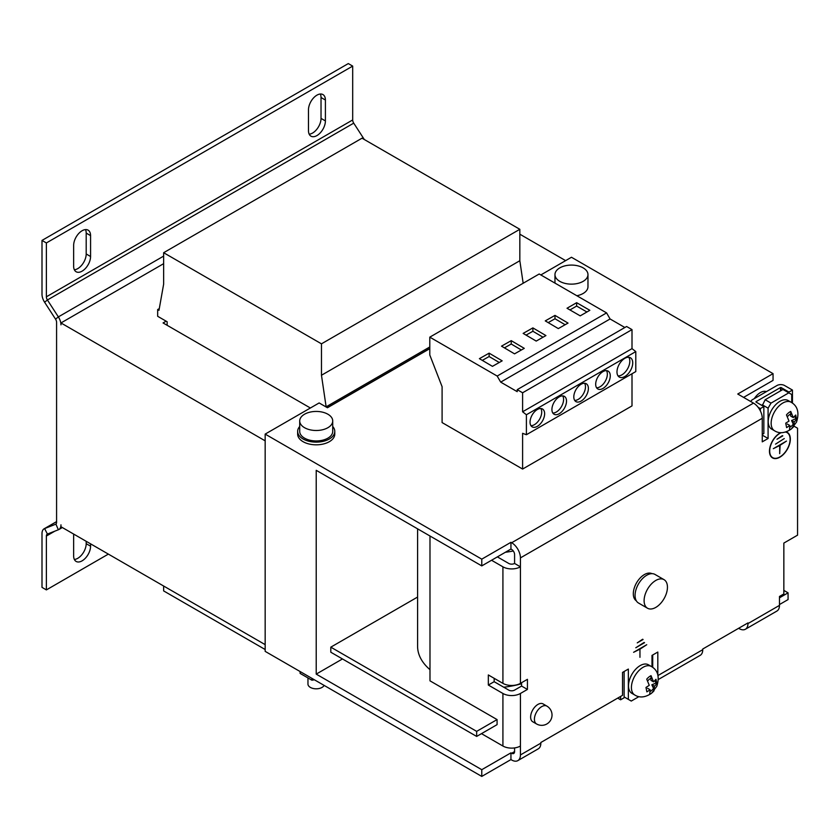 <?xml version="1.0" encoding="UTF-8"?>
<svg xmlns="http://www.w3.org/2000/svg" width="840" height="840" viewBox="0 0 840 840"><rect width="100%" height="100%" fill="white"/><g stroke="black" fill="none" stroke-linecap="round" stroke-linejoin="round"><path stroke-width="1.26" d="M73.689 534.093A11.96 6.909 120 0 0 73.647 535.08L73.647 555.965A11.96 6.909 120 0 0 76.125 561.435A11.96 6.909 120 0 0 85.344 558.232A11.96 6.909 120 0 0 90.573 546.189L90.573 543.837M316.943 95.151A11.96 6.909 120 0 0 308.48 109.809L308.48 130.694A11.96 6.909 120 0 0 310.957 136.164A11.96 6.909 120 0 0 320.177 132.962A11.96 6.909 120 0 0 325.406 120.918L325.406 100.034A11.96 6.909 120 0 0 322.928 94.563A11.96 6.909 120 0 0 316.943 95.151M82.11 230.738A11.96 6.909 120 0 0 73.647 245.385L73.647 266.269A11.96 6.909 120 0 0 76.125 271.75A11.96 6.909 120 0 0 85.344 268.538A11.96 6.909 120 0 0 90.573 256.505L90.573 235.62A11.96 6.909 120 0 0 88.095 230.139A11.96 6.909 120 0 0 82.11 230.738M602.973 388.458A10.311 5.954 120 0 0 609.714 379.376A10.311 5.954 120 0 0 608.129 371.112A10.311 5.954 120 0 0 602.973 371.616A10.311 5.954 120 0 0 596.243 380.709A10.311 5.954 120 0 0 597.817 388.973A10.311 5.954 120 0 0 602.973 388.458M596.568 387.765A10.311 5.954 120 0 0 600.054 386.778A10.311 5.954 120 0 0 606.459 370.629M581.101 401.09A10.311 5.954 120 0 0 587.832 392.007A10.311 5.954 120 0 0 586.257 383.744A10.311 5.954 120 0 0 581.101 384.248A10.311 5.954 120 0 0 574.361 393.341A10.311 5.954 120 0 0 575.936 401.604A10.311 5.954 120 0 0 581.101 401.09M574.697 400.397A10.311 5.954 120 0 0 578.183 399.409A10.311 5.954 120 0 0 584.587 383.26M559.22 413.721A10.311 5.954 120 0 0 565.961 404.639A10.311 5.954 120 0 0 564.375 396.375A10.311 5.954 120 0 0 559.22 396.879A10.311 5.954 120 0 0 552.478 405.972A10.311 5.954 120 0 0 554.064 414.236A10.311 5.954 120 0 0 559.22 413.721M552.815 413.028A10.311 5.954 120 0 0 556.3 412.041A10.311 5.954 120 0 0 562.706 395.892M537.337 426.353A10.311 5.954 120 0 0 544.078 417.27A10.311 5.954 120 0 0 542.493 409.007A10.311 5.954 120 0 0 537.337 409.511A10.311 5.954 120 0 0 530.596 418.604A10.311 5.954 120 0 0 532.182 426.867A10.311 5.954 120 0 0 537.337 426.353M530.933 425.659A10.311 5.954 120 0 0 534.418 424.673A10.311 5.954 120 0 0 540.824 408.524M624.855 376.509A11.14 6.426 120 0 0 632.131 366.692A11.14 6.426 120 0 0 630.42 357.767A11.14 6.426 120 0 0 624.855 358.312A11.14 6.426 120 0 0 617.578 368.13A11.14 6.426 120 0 0 619.29 377.055A11.14 6.426 120 0 0 624.855 376.509M618.02 375.879A11.14 6.426 120 0 0 621.936 374.819A11.14 6.426 120 0 0 628.772 357.262M586.257 278.838A16.506 9.524 180 0 1 567.714 283.889A16.506 9.524 180 0 1 554.967 274.606A16.506 9.524 180 0 1 556.678 270.385A16.506 9.524 180 0 1 575.232 265.335A16.506 9.524 180 0 1 587.969 274.606A16.506 9.524 180 0 1 586.257 278.838M648.417 664.787A16.506 9.524 120 0 0 637.823 667.233A16.506 9.524 120 0 0 628.992 681.66A16.506 9.524 120 0 0 631.922 693.368L634.841 695.048A16.506 9.524 -60 0 1 631.911 683.34A16.506 9.524 -60 0 1 640.742 668.913A16.506 9.524 -60 0 1 651.336 666.466L648.417 664.787M651.032 675.675A10.962 6.332 120 0 0 648.816 677.103A10.962 6.332 120 0 0 646.737 679.161L649.257 685.335L645.992 687.435L646.874 691.876L650.129 689.776L649.73 694.271A10.962 6.332 120 0 0 651.934 692.843A10.962 6.332 120 0 0 654.024 690.774L654.423 686.291L656.87 683.728L655.988 679.287L653.541 681.849L651.032 675.675L650.948 680.348L653.541 681.849M655.799 683.141L655.809 683.067A7.823 4.515 -60 0 1 655.799 683.141L651.829 684.789L653.541 688.391A7.823 4.515 -60 0 1 651.494 690.585A7.823 4.515 -60 0 1 650.339 691.383M647.703 680.925A7.823 4.515 -60 0 1 649.268 679.35A7.823 4.515 -60 0 1 651.504 678.069M754.299 398.612A13.409 7.739 -60 0 1 760.357 392.584A13.409 7.739 -60 0 1 766.416 391.619M788.151 400.533A16.506 9.524 120 0 0 777.557 402.98A16.506 9.524 120 0 0 768.726 417.406A16.506 9.524 120 0 0 771.655 429.114L774.564 430.794A16.506 9.524 -60 0 1 771.645 419.087A16.506 9.524 -60 0 1 780.476 404.659A16.506 9.524 -60 0 1 791.07 402.213L788.151 400.533M790.755 411.421A10.962 6.332 120 0 0 788.55 412.85A10.962 6.332 120 0 0 786.471 414.907L788.991 421.082L785.726 423.171L786.607 427.613L789.863 425.523L789.464 430.017A10.962 6.332 120 0 0 791.669 428.589A10.962 6.332 120 0 0 793.748 426.52L794.157 422.037L796.603 419.475L795.722 415.034L793.275 417.596L790.755 411.421L790.682 416.094L793.275 417.596M795.533 418.877L795.543 418.814A7.823 4.515 -60 0 1 795.533 418.877L791.553 420.536L793.275 424.127A7.823 4.515 -60 0 1 791.227 426.332A7.823 4.515 -60 0 1 790.073 427.13M787.437 416.661A7.823 4.515 -60 0 1 789.001 415.096A7.823 4.515 -60 0 1 791.238 413.816M655.778 580.461A16.506 9.524 -60 0 1 664.03 579.653A16.506 9.524 -60 0 1 666.561 592.872A16.506 9.524 -60 0 1 655.778 607.415A16.506 9.524 -60 0 1 647.525 608.234A16.506 9.524 -60 0 1 644.994 595.004A16.506 9.524 -60 0 1 655.778 580.461M647.525 608.234L638.484 603.005A16.506 9.524 -60 0 1 635.953 589.785A16.506 9.524 -60 0 1 646.737 575.243A16.506 9.524 -60 0 1 654.98 574.424L664.03 579.653M651.976 573.657A15.677 9.051 120 0 0 634.421 587.538A15.677 9.051 120 0 0 636.311 600.789M536.561 723.965L532.77 721.78A10.311 5.954 -60 0 1 530.628 717.056A10.311 5.954 -60 0 1 535.133 706.682A10.311 5.954 -60 0 1 543.081 703.909L546.872 706.104A10.311 5.954 120 0 0 541.716 706.619A10.311 5.954 120 0 0 534.418 719.25A10.311 5.954 120 0 0 536.561 723.965A10.311 10.311 0 0 0 552.027 715.04A10.311 10.311 0 0 0 546.872 706.104M505.344 552.279A72.198 41.685 0 0 0 513.303 550.988M521.587 683.739A72.198 41.685 180 0 1 503.738 687.215M429.986 669.669A72.198 41.685 180 0 1 417.596 646.317L417.596 528.843M322.602 429.755A16.506 9.524 180 0 1 299.712 420.966A16.506 9.524 180 0 1 309.834 412.178A16.506 9.524 180 0 1 332.724 420.966A16.506 9.524 180 0 1 322.602 429.755M332.724 420.966L332.724 431.413A16.506 9.524 180 0 1 322.602 440.202A16.506 9.524 180 0 1 299.712 431.413L299.712 420.966M299.712 426.5A18.564 10.721 -0 0 0 297.654 431.413L297.654 434.102A18.564 10.721 -0 0 0 299.093 438.249A18.564 10.721 -0 0 0 319.882 444.612A18.564 10.721 -0 0 0 334.782 434.102L334.782 431.413A18.564 10.721 -0 0 0 333.344 427.266A18.564 10.721 -0 0 0 332.724 426.5M297.654 431.413A18.564 10.721 -0 0 0 299.093 435.55A18.564 10.721 -0 0 0 319.882 441.913A18.564 10.721 -0 0 0 334.782 431.413M324.125 685.409A8.253 4.767 180 0 1 319.41 688.443A8.253 4.767 180 0 1 307.965 684.044L307.965 677.933M780.78 432.632A14.753 8.515 120 0 0 779.898 433.094A14.753 8.515 120 0 0 770.27 446.093A14.753 8.515 120 0 0 772.527 457.905A14.753 8.515 120 0 0 779.898 457.181A14.753 8.515 120 0 0 789.537 444.181A14.753 8.515 120 0 0 787.279 432.369A14.753 8.515 120 0 0 786.146 431.886M787.92 433.209A14.753 8.515 120 0 0 786.828 432.138M771.005 456.561A14.438 8.337 120 0 0 771.813 457.139L772.685 457.643A14.438 8.337 120 0 0 779.898 456.929A14.438 8.337 120 0 0 789.337 444.203A14.438 8.337 120 0 0 787.122 432.632A14.438 8.337 120 0 0 785.589 432.065M781.316 432.642A14.438 8.337 120 0 0 779.898 433.346A14.438 8.337 120 0 0 770.469 446.072A14.438 8.337 120 0 0 772.685 457.643M632.005 373.758L632.005 405.899L522.606 469.056L442.092 422.572L442.092 386.694L429.796 355.005L429.796 337.155L539.196 273.998L606.585 312.9L610.082 318.969L500.693 382.127L497.185 376.058L606.585 312.9M743.589 397.394L773.052 380.383L773.052 373.643L737.751 394.023L753.501 403.116A12.38 7.151 60 0 1 762.258 418.278L520.422 557.897A12.38 7.151 -120 0 0 511.665 542.735L510.941 542.315L481.772 559.157L265.167 434.102L319.137 402.948L327.443 407.747L326.13 406.822L321.468 375.249L321.468 343.833L163.643 252.714L163.643 284.141L158.981 310.317L157.668 309.55L157.668 316.292L167.15 321.762L167.15 325.3M773.052 373.643L571.473 257.26L540.845 274.943M429.796 348.653L327.443 407.747M587.969 274.606L587.969 286.734A16.506 9.524 180 0 1 587.727 288.382L587.622 288.677A16.506 9.524 180 0 1 583.601 293.192L583.244 293.412A16.506 9.524 180 0 1 576.86 295.743M783.846 590.404L788.067 592.841L788.067 599.582L779.468 604.548M342.468 658.949L316.218 674.111L481.772 769.692L510.941 752.85L511.665 753.27A4.127 2.384 -120 0 0 513.734 753.47A4.127 2.384 -120 0 0 514.584 751.579L514.584 747.915M779.468 597.817L788.067 592.841M738.623 628.299L739.211 628.635A12.38 7.151 -120 0 0 745.395 629.244A12.38 7.151 -120 0 0 747.957 623.585L747.957 622.913L702.744 649.016L702.744 649.688A12.38 7.151 60 0 1 700.182 655.357L658.371 679.486M481.772 769.692L481.772 776.423L510.941 759.581L511.665 760A12.38 7.151 -120 0 0 517.86 760.62A12.38 7.151 -120 0 0 520.422 754.95L520.422 746.025A12.38 7.151 180 0 1 502.919 746.025L481.478 733.646M481.772 776.423L265.167 651.368L265.167 644.637L60.963 526.743L60.963 524.832A10.311 5.954 -120 0 1 58.821 529.557A10.311 5.954 -120 0 1 58.359 529.778L47.418 534.062A4.127 2.384 60 0 0 47.229 534.156A4.127 2.384 60 0 0 46.379 536.046L46.379 589.9L108.37 554.106M494.161 678.321L494.161 681.692L508.746 690.113A4.127 2.384 0 0 0 514.584 690.113L521.587 686.07L521.587 682.7M316.218 674.111L316.218 470.316L481.772 565.898L510.941 549.055L511.665 549.476A4.127 2.384 -120 0 1 514.584 554.526L514.584 563.451L520.422 566.822L520.422 683.372A12.38 7.151 180 0 1 502.919 683.372L488.334 674.95L488.334 685.052L502.919 693.473A12.38 7.151 0 0 0 520.422 693.473L527.426 689.43L527.426 679.329L520.422 683.372M791.721 402.612L791.721 394.527L782.964 389.477L765.167 399.745L762.258 405.647M417.596 597.051L330.803 647.157L330.803 652.218L476.658 736.428L497.081 724.637L497.081 719.586L429.986 680.841L429.986 536.004M497.375 556.889L508.746 563.451A4.127 2.384 0 0 0 514.584 563.451M491.536 560.249L502.919 566.822A12.38 7.151 0 0 0 520.422 566.822L520.422 557.897M640.385 648.889L646.737 644.721L633.601 652.302L639.954 649.142L639.954 657.311L639.954 648.638M794.042 426.185L797.549 428.211L797.549 535.164L783.846 543.081L783.846 593.943L779.468 596.463L779.468 605.388A12.38 7.151 60 0 1 776.905 611.058L745.395 629.244M788.802 392.847L771.005 403.116L768.086 408.167L768.086 438.48L762.258 441.851L762.258 418.278M624.13 696.927L628.351 699.374L628.351 669.06L622.524 672.42L622.524 695.331L540.845 742.486L540.845 743.159A12.38 7.151 60 0 1 538.272 748.828L517.86 760.62M628.351 699.374L631.271 701.053L638.957 696.623M651.987 666.865L651.987 655.41L657.815 652.05L657.815 674.909M644.543 642.695L635.796 647.755L644.112 642.442M643.083 639.502L637.255 642.863L642.653 639.24M762.258 435.12L768.086 438.48M521.587 686.07L527.426 689.43M265.167 434.102L265.167 644.637L265.167 440.843L60.963 322.949L60.963 324.849A10.311 5.954 -120 0 0 58.359 316.901L163.643 256.106M481.772 565.898L481.772 559.157M510.941 549.055L510.941 542.315M510.941 752.85L510.941 759.581M494.161 681.692L488.334 685.052M762.258 404.796L768.086 408.167M765.167 399.745L771.005 403.116M787.122 432.632L786.25 432.128A14.438 8.337 120 0 0 785.925 431.959M772.107 457.632A14.753 8.515 120 0 0 773.587 458.052M784.276 438.564L775.53 444.129L784.276 438.564M779.688 453.684L780.119 445.263L786.471 441.094L773.336 448.675L779.688 445.515L779.688 453.684M782.817 435.876L776.99 439.247L782.387 435.624M163.643 586.026L163.643 590.909L265.167 649.52M523.163 283.248L519.834 260.726L519.834 229.299L362.019 138.191L163.643 252.714M327.443 407.579L429.796 348.485M326.13 406.822L429.796 346.962M321.468 375.249L519.834 260.726M321.468 343.833L519.834 229.299M157.668 309.55L159.285 308.627M565.635 260.631L519.834 234.192M163.643 263.666L60.963 322.949M166.131 321.174L163.065 322.949L310.38 407.999M309.194 134.19A11.96 6.909 120 0 0 321.027 118.398L325.406 120.918M325.406 100.034L321.027 97.514L321.027 118.398M321.027 97.514A11.96 6.909 120 0 0 320.324 94.017M74.361 269.766A11.96 6.909 120 0 0 86.195 253.974L90.573 256.505M90.573 235.62L86.195 233.09L86.195 253.974M86.195 233.09A11.96 6.909 120 0 0 85.491 229.593M352.685 119.952L352.685 66.098L348.306 63.578L42 240.419L42 294.273A10.311 5.954 60 0 0 44.604 302.232L55.545 319.147L58.359 316.901L47.418 299.985A4.127 2.384 60 0 1 46.379 296.804L352.685 119.952A4.127 2.384 -120 0 0 353.724 123.144L364.308 139.514M74.361 559.461A11.96 6.909 120 0 0 86.195 543.669L90.573 546.189M86.195 541.307L86.195 543.669M56.585 521.609L44.132 528.791A10.311 5.954 60 0 0 42 533.516L42 587.37L46.379 589.9M55.545 319.147A4.127 2.384 -120 0 1 56.585 322.329L56.585 522.302A4.127 2.384 -120 0 1 55.734 524.192A4.127 2.384 -120 0 1 55.545 524.286L44.604 528.57L56.585 521.651M44.132 528.791A10.311 5.954 60 0 1 44.604 528.57L47.418 534.062M352.685 66.098L46.379 242.949L46.379 296.804M42 240.419L46.379 242.949M311.903 678.352L311.903 680.211L300.111 673.397L300.111 671.549M311.903 680.211L314.433 679.812M330.803 647.157L476.658 731.367L476.658 736.428M476.658 731.367L497.081 719.586M523.152 333.396L536.204 341.082L545.926 335.58L532.885 327.894L523.152 333.396M545.265 320.891L558.306 328.587L568.04 323.085L554.988 315.389L545.265 320.891M522.606 469.056L522.606 433.314L526.397 434.731L635.796 371.574L635.796 351.593L632.005 348.631L632.005 329.616L626.609 326.498L517.209 389.655L517.209 391.661L500.693 382.127M526.397 434.731L526.397 414.75L635.796 351.593M526.397 414.75L522.606 411.789L632.005 348.631M522.606 411.789L522.606 392.774L632.005 329.616M501.501 346.154L514.553 353.85L524.276 348.348L511.235 340.651L501.501 346.154M479.399 358.659L492.45 366.345L502.173 360.843L489.122 353.157L479.399 358.659M497.185 376.058L429.796 337.155M522.606 392.774L517.209 389.655M576.65 302.694L567.021 308.248L580.209 315.861L589.837 310.306L576.65 302.694L576.65 306.065L569.94 309.939M624.865 327.495L610.082 318.969M794.84 416.115L795.543 418.814M787.269 424.022L789.863 425.523M793.748 426.52L793.275 424.127M791.553 420.536L794.157 422.037M795.553 418.866L796.603 419.475M755.979 401.688L780.486 387.534L780.486 390.905M750.928 401.625A5.366 3.098 0 0 1 752.482 399.661L776.99 385.518A5.366 3.098 -0 0 1 784.571 385.518L792.446 390.065L788.949 392.081L788.949 392.931M762.258 434.438L763.854 433.514L763.854 406.57L755.979 402.024M760.357 410.897L760.357 408.587L758.111 407.295M760.357 408.587L763.854 406.57M781.074 390.569L781.074 387.534L780.486 387.534M781.074 387.534L788.949 392.081M792.446 390.065L792.446 403.127M655.106 680.369L655.809 683.067M647.535 688.286L650.129 689.776M654.024 690.774L653.541 688.391M651.829 684.789L654.423 686.291M655.82 683.12L656.87 683.728M617.704 698.114L620.624 699.794L624.13 697.767L624.13 671.496M620.624 699.794L620.624 696.423M652.712 654.99L652.712 667.38M586.919 311.997L576.65 306.065M499.254 362.492L489.122 356.528L482.318 360.37M489.122 356.528L489.122 353.157M521.367 349.997L511.235 344.022L504.42 347.876M511.235 344.022L511.235 340.651M565.121 324.733L554.988 318.759L548.174 322.613M554.988 318.759L554.988 315.389M543.018 337.229L532.885 331.264L526.071 335.108M532.885 331.264L532.885 327.894M511.665 542.735L753.501 403.116M514.584 751.579L511.665 753.27M502.919 693.473L502.919 746.025M502.919 566.822L502.919 683.372M520.422 693.473L520.422 746.025M520.422 754.95L540.845 743.159M657.982 675.528L702.744 649.688M747.957 623.585L779.468 605.388M55.902 524.076L58.359 529.778M46.379 536.046L54.831 531.163M44.604 302.232L47.418 299.985L353.724 123.144M554.967 274.606L554.967 283.101M651.336 666.466C657.93 670.257 659.757 676.872 656.796 686.312L651.494 693.315C645.256 697.484 639.712 698.072 634.841 695.048M791.07 402.213C797.664 406.004 799.491 412.619 796.53 422.058L791.227 429.062C784.99 433.23 779.436 433.808 774.564 430.794M62.328 527.531L58.821 529.557"/></g></svg>
